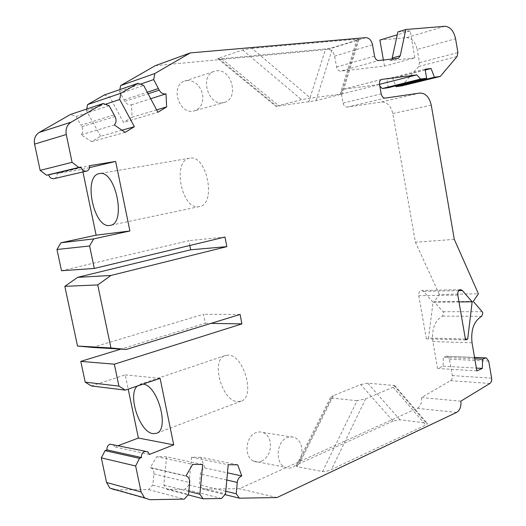 <?xml version="1.0" encoding="UTF-8"?>
<svg xmlns="http://www.w3.org/2000/svg" width="526" height="526" viewBox="0 0 526 526"><rect width="100%" height="100%" fill="white"/><g stroke="black" fill="none" stroke-linecap="round" stroke-linejoin="round"><path stroke-width="0.39" stroke-dasharray="2.63 1.97" d="M156.61 109.901L132.092 117.219L131.487 104.825C128.791 105.266 126.595 104.109 124.892 101.36L119.52 91.379L119.869 89.578M119.52 91.379L140.429 84.167M155.275 65.678L327.987 49.372C331.288 49.51 333.491 51.765 334.602 56.131L336.561 67.006C337.258 69.728 338.619 71.109 340.651 71.155L378.674 60.523M276.676 106.107L301.536 99.684L310.419 98.086L342.255 93.957L316.027 100.644L275.933 106.357L276.676 106.107L218.441 58.268L242.598 49.97L251.974 48.346L310.419 98.086M218.441 58.268L217.79 58.629L221.683 58.688L325.581 48.938L332.734 47.61L357.956 39.792L341.216 94.279M473.268 301.398L434.174 301.786L439.335 294.461L478.417 293.778M458.994 301.931L433.062 302.18L428.512 337.975L426.362 338.81L465.536 339.947M433.062 302.18L423.364 291.391L421.688 290.497C419.518 290.819 418.545 292.561 418.768 295.724L426.362 338.81M439.335 294.461L415.402 242.236L392.797 113.537C390.903 105.811 387.143 101.965 381.521 101.985L347.121 107.1C345.115 107.12 343.767 105.785 343.077 103.089L341.453 94.095C341.15 91.583 341.841 89.966 343.517 89.242L378.45 84.601L379.811 86.014M474.544 357.41L446.035 356.26L443.339 357.371L443.083 366.168L437.573 368.489L432.845 341.545C431.53 329.158 434.765 320.682 442.55 316.106L443.701 313.088L443.07 311.694L434.174 301.786M447.093 356.135L449.447 359.166L452.307 375.584C452.57 377.905 451.985 379.601 450.545 380.653L421.51 397.571C422.036 402.699 420.609 406.296 417.23 408.354L239.396 488.726L202.444 489.068L224.931 494.618M237.706 464.826L200.879 457.344L204.851 467.943C202.346 468.896 200.866 470.934 200.406 474.058L199.393 484.854L202.444 489.068M200.879 457.344L191.569 457.199L228.199 464.734M202.674 464.478L166.617 456.818L163.836 485.071L167.051 489.404L184.988 489.233L188.926 484.919L191.569 457.199M166.617 456.818L156.801 456.66L192.621 464.379M149.838 499.7L115.056 489.884L148.608 489.575L152.777 485.136L153.901 473.9C154.059 471.296 153.237 469.35 151.435 468.061L150.351 467.548L156.801 456.66M113.123 444.47L114.767 446.975L118.435 445.588M91.346 385.966L125.241 374.9L128.206 389.128M92.425 347.416L203.496 314.278L205.285 323.28L120.901 349.106M61.503 270.732L188.847 240.652L189.807 245.491M54.296 178.584C56.46 177.716 57.373 176.019 57.032 173.488L82.391 169.293L82.944 171.943M109.119 105.693L76.132 116.509L70.412 114.484M76.132 116.509L80.965 125.168L114.116 114.872M121.986 130.218L100.63 136.26L91.642 141.698L81.201 134.755C83.082 132.427 83.299 129.751 81.839 126.733L80.965 125.168M100.63 136.26L86.402 110.559L86.705 109.04M104.326 94.982L109.756 97.027L123.531 122.4L157.879 112.288M132.092 117.219L123.531 122.4M397.906 31.915L410.208 30.883L414.856 57.847L384.467 66.105L340.651 71.155M384.467 66.105L383.395 60.003M444.779 26.3L406.447 37.648L379.884 40.042M406.447 37.648C411.792 37.951 415.369 41.902 417.177 49.497L455.575 38.746M401.831 85.876L418.67 66.513L419.452 62.719L417.177 49.497M388.26 87.724L386.742 79.084L392.698 78.328L395.697 85.889M261.613 461.17C268.359 457.285 271.232 450.927 270.226 442.09C269.194 437.349 266.86 434.167 263.217 432.543L259.673 431.872L256.024 432.635C245.425 436.278 243.656 457.074 253.663 461.124C256.234 462.308 258.884 462.321 261.613 461.17M187.026 80.471C194.857 80.583 200.031 85.199 202.543 94.318C203.634 102.353 201.182 107.791 195.192 110.624L193.035 111.15C178.925 113.958 170.417 86.54 183.896 81.326L187.026 80.471M414.856 57.847L390.003 60.602L391.975 59.07M251.974 48.346L357.088 39.141L359.015 39.351L357.956 39.792M240.08 314.436L203.496 314.278M425.232 70.004L392.698 78.328M205.285 323.28L211.005 323.378M393.047 421.083L299.406 463.564L296.184 465.924L296.973 466.661L322.57 471.539C324.917 471.756 327.876 471.092 331.459 469.534L425.744 425.028C427.316 424.239 427.756 423.608 427.053 423.128L399.924 419.774L393.047 421.083L360.724 384.539L333.425 395.637L299.406 463.564M143.039 384.112L139.758 384.361L137.168 386.097M228.166 355.142L225.128 355.55C210.591 359.534 221.525 400.759 237.331 401.621L241.191 401.147C255.675 396.874 243.722 354.682 228.166 355.142M131.487 104.825L150.699 98.717M82.391 169.293L89.578 167.597M410.208 30.883L397.294 34.782M188.834 491.442L163.836 485.071M167.051 489.404L188.124 494.881M189.334 158.254C171.936 161.048 181.759 210.242 198.881 206.659L199.374 206.573C216.824 204.39 206.843 153.94 189.695 158.181L189.334 158.254M386.742 79.084L425.1 69.241M148.608 489.575L184.284 499.115M152.777 485.136L188.551 494.407M360.724 384.539L367.792 383.198L394.697 385.519C395.348 385.926 394.835 386.498 393.159 387.248L365.675 398.833L357.121 400.694L322.57 471.539M86.402 110.559L105.305 104.279M454.293 239.363L415.402 242.236M224.977 237.042L188.847 240.652M378.45 84.601L379.516 84.331M465.378 339.014L428.512 337.975M188.926 484.919L225.549 493.914M109.756 97.027L143.69 85.449M333.425 395.637L330.499 397.538L331.36 398.057L357.121 400.694M91.642 141.698L125.135 132.381M125.241 374.9L160.095 378.345M460.829 401.18L421.51 397.571M225.792 491.245L199.393 484.854M474.8 358.883L443.339 357.371M277.031 497.543L239.396 488.726M443.083 366.168L476.378 368.075M476.852 370.843L437.573 368.489M150.351 467.548L186.033 475.892M57.032 173.488L89.525 165.703M204.851 467.943L227.462 472.841M81.201 134.755L114.372 124.984M149.463 454.418L114.767 446.975M221.531 498.484L184.988 489.233M301.674 447.31C300.629 442.386 298.255 439.085 294.56 437.408L290.963 436.725L287.268 437.533C276.525 441.367 274.776 463.031 284.928 467.2C287.538 468.416 290.22 468.416 292.989 467.2C299.813 463.123 302.713 456.496 301.674 447.31M216.587 70.793C231.519 68.498 239.225 97.882 224.937 102.254L222.754 102.787C208.401 105.614 199.683 76.987 213.398 71.661L216.587 70.793M334.602 56.131L372.539 44.782M336.561 67.006L374.545 56.151M242.598 49.97L301.536 99.684M308.742 101.998L325.581 48.938M221.683 58.688L279.273 106.101M327.987 49.372L365.846 37.648M316.027 100.644L332.734 47.61M357.088 39.141L340.197 94.036M124.892 101.36L148.089 93.779M124.07 99.828L147.254 92.195M397.906 58.419L390.003 60.602M457.811 295.079L418.768 295.724M458.731 290.641L423.364 291.391M81.839 126.733L115.023 116.522M491.613 378.187L452.307 375.584M450.545 380.653L489.864 383.474M419.452 62.719L457.89 52.528M365.675 398.833L331.459 469.534M442.55 316.106L481.691 316.304M488.713 361.112L449.447 359.166M381.442 79.485L343.892 89.157M418.67 66.513L457.114 56.466M331.36 398.057L296.973 466.661M392.797 113.537L431.267 105.18M446.035 356.26L474.577 357.595M393.757 385.308L426.086 422.871M399.924 419.774L367.792 383.198M153.901 473.9L189.682 482.566M226.811 480.041L200.406 474.058M443.07 311.694L482.197 311.708M472.039 342.794L432.845 341.545M393.159 387.248L425.744 425.028M381.521 101.985L419.912 93.056M347.121 107.1L385.295 98.092M379.542 84.469L341.453 94.095M343.077 103.089L381.199 93.871M456.561 412.437L417.23 408.354M217.79 58.629L275.933 106.357M359.015 39.351L342.255 93.957M225.128 355.55L139.758 384.361M398.129 58.379L390.45 60.503M460.362 289.642L421.688 290.497M330.499 397.538L296.184 465.924M151.435 468.061L187.144 476.425M394.697 385.519L427.053 423.128M381.613 79.419L343.517 89.242M486.353 357.956L485.899 357.936M263.217 432.543L294.56 437.408M224.937 102.254L195.192 110.624M189.695 158.181L99.447 173.587M199.374 206.573L110.282 225.358M253.663 461.124L284.928 467.2M86.244 171.174L86.705 171.068M213.398 71.661L183.896 81.326M241.191 401.147L156.505 433.312M147.767 451.781L145.347 451.269"/><path stroke-width="0.79" d="M119.869 89.578L120.638 85.6L154.841 73.515L153.704 79.59L159.233 90.143C160.982 93.056 163.244 94.299 166.006 93.852L166.65 106.903L156.61 109.901M140.429 84.167L153.704 79.59M395.697 85.889L396.006 86.665L434.43 77.223L440.269 76.454L457.114 56.466L457.89 52.528L455.575 38.746C453.741 30.83 450.138 26.681 444.779 26.3L405.796 29.509L400.24 55.809L398.346 58.32L378.674 60.523C376.629 60.457 375.255 58.997 374.545 56.151L372.539 44.782C371.409 40.206 369.18 37.833 365.846 37.648L190.307 52.896L154.841 73.515M120.638 85.6L155.275 65.678L190.307 52.896M379.516 84.331L416.783 74.909L381.613 79.419C379.923 80.162 379.233 81.846 379.542 84.469L381.199 93.871C381.902 96.685 383.27 98.092 385.295 98.092L419.912 93.056C425.56 93.082 429.347 97.126 431.267 105.18L454.293 239.363L478.417 293.778L473.268 301.398L482.197 311.708L482.835 313.167L481.691 316.304C473.906 321.064 470.691 329.894 472.039 342.794L476.852 370.843L482.355 368.417L482.592 359.258L474.8 358.883M115.056 489.884L109.868 488.095L106.554 482.48L101.314 457.863L105.075 450.644L139.502 458.343L135.649 465.99L141.08 491.948L106.554 482.48M139.502 458.343L141.507 457.554L107.021 449.908L105.075 450.644M107.021 449.908C106.712 447.225 107.705 445.312 110.006 444.168L145.347 451.269M128.206 389.128L138.397 438.04L118.435 445.588M120.901 349.106L80.787 361.382L85.205 382.146L91.346 385.966L125.26 390.121L160.095 378.345L173.718 444.858L138.397 438.04M80.787 361.382L114.339 364.189L241.927 323.891L240.08 314.436L126.299 349.428L92.425 347.416L77.519 346.029L64.823 286.335L77.624 277.353L190.662 249.791L226.851 246.648L110.933 275.46L97.744 284.921L64.823 286.335M189.807 245.491L190.662 249.791M61.503 270.732L56.979 249.488L89.598 245.984L94.299 268.444L61.503 270.732M82.944 171.943L96.12 235.168L60.963 242.762L56.979 249.488M105.305 104.279L119.685 99.506L134.373 126.713L125.135 132.381L114.372 124.984C116.312 122.538 116.529 119.724 115.023 116.522L109.119 105.693L103.227 103.51L71.109 122.183L39.266 132.407C35.288 135.011 33.723 138.917 34.565 144.117L40.154 170.385L46.623 175.211L48.721 174.862C49.556 177.564 51.265 178.84 53.843 178.689L86.705 171.068C88.94 170.168 89.88 168.379 89.525 165.703L115.661 161.423L129.909 230.98L96.12 235.168M39.266 132.407L70.412 114.484L103.227 103.51M86.705 109.04L87.586 104.608L104.326 94.982L138.095 83.246L120.901 93.24L119.685 99.506M383.395 60.003L379.884 40.042L397.294 34.782M396.006 86.665L401.831 85.876L440.269 76.454M379.811 86.014L382.251 88.539L388.26 87.724L426.652 78.256L425.1 69.241L431.083 68.505L425.232 70.004M405.796 29.509L397.906 31.915L391.975 59.07M434.43 77.223L431.083 68.505M97.744 284.921L110.947 347.975L126.299 349.428M110.947 347.975L77.519 346.029M77.624 277.353L110.933 275.46M211.005 323.378L241.927 323.891M137.168 386.097C127.397 394.987 139.627 432.201 152.869 433.634L156.505 433.312C169.878 429.571 157.721 385.144 143.039 384.112M150.699 98.717L166.006 93.852M48.721 174.862L80.945 167.104C81.813 169.964 83.581 171.325 86.238 171.174M458.994 301.931L472.157 301.806L462.407 290.562L460.723 289.635C458.547 289.964 457.581 291.779 457.811 295.079L465.536 339.947L467.693 339.079L465.378 339.014M474.577 357.595L486.353 357.956L488.713 361.112L491.613 378.187C491.889 380.607 491.304 382.369 489.864 383.474L460.829 401.18C461.368 406.526 459.948 410.28 456.561 412.437L277.031 497.543L239.369 498.181L224.931 494.618M101.314 457.863L135.649 465.99M109.816 225.437L110.282 225.358C126.694 223.524 115.483 169.431 99.447 173.587L99.112 173.652C82.832 176.263 93.806 228.777 109.816 225.437M89.578 167.597L115.661 161.423M141.507 457.554C141.178 454.72 142.198 452.702 144.558 451.486L147.767 451.781L149.463 454.418L173.718 444.858M141.08 491.948L144.499 497.846L149.838 499.7L184.284 499.115L188.551 494.407L189.682 482.566C189.84 479.817 188.998 477.766 187.144 476.425L186.033 475.892L192.621 464.379L202.674 464.478L199.88 494.256L188.834 491.442M188.124 494.881L203.181 498.793L221.531 498.484L225.549 493.914L228.199 464.734L237.706 464.826L241.782 475.945C239.225 476.964 237.719 479.114 237.252 482.408L236.24 493.769L225.792 491.245M199.88 494.256L203.181 498.793M382.251 88.539L420.609 79.051L426.652 78.256M87.586 104.608L120.901 93.24M134.373 126.713L121.986 130.218M226.851 246.648L224.977 237.042L94.299 268.444M89.598 245.984L93.694 238.889L129.909 230.98M93.694 238.889L60.963 242.762M138.095 83.246L143.69 85.449L157.879 112.288L166.65 106.903M236.24 493.769L239.369 498.181M485.288 358.094L482.592 359.258M85.205 382.146L118.929 386.104L125.26 390.121M114.339 364.189L118.929 386.104M416.783 74.909L420.609 79.051M472.157 301.806L467.693 339.079M476.378 368.075L482.355 368.417M227.462 472.841L241.782 475.945M71.109 122.183C66.999 124.912 65.388 129.021 66.263 134.524L34.565 144.117M80.945 167.104L78.782 167.459L72.082 162.324L66.263 134.524M78.782 167.459L46.623 175.211M40.154 170.385L72.082 162.324M148.089 93.779L159.233 90.143M147.254 92.195L158.385 88.532M400.24 55.809L392.337 58.005M462.407 290.562L458.731 290.641M381.988 79.341L381.442 79.485M237.252 482.408L226.811 480.041M460.723 289.635L460.362 289.642M144.499 497.846L109.868 488.095M485.899 357.936L474.544 357.41"/></g></svg>
